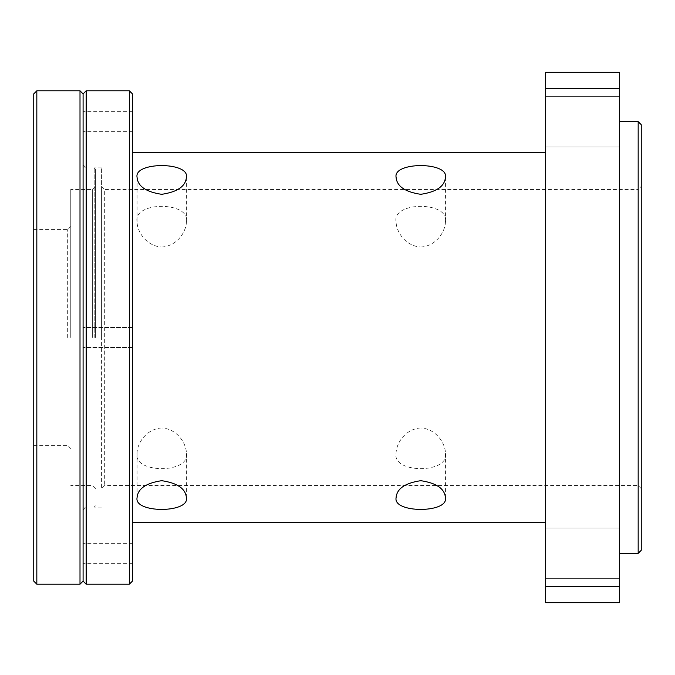 <?xml version="1.0" encoding="UTF-8"?>
<svg xmlns="http://www.w3.org/2000/svg" width="675" height="675" viewBox="0 0 675 675"><rect width="100%" height="100%" fill="white"/><g stroke="black" fill="none" stroke-linecap="round" stroke-linejoin="round"><path stroke-width="0.51" stroke-dasharray="3.38 2.53" d="M545.653 152.474L545.653 522.526L545.653 152.474M132.427 152.474L132.427 522.526L132.427 152.474M619.667 553.365L619.667 96.348L619.667 553.365M545.653 586.659L545.653 602.699L619.667 602.699L619.667 72.301L545.653 72.301L545.653 586.659L619.667 586.659M619.667 88.341L545.653 88.341M545.653 553.365L545.653 528.078L545.653 553.365M545.653 121.635L545.653 146.922L545.653 121.635M638.17 553.365L638.17 121.635M641.25 124.723L641.25 550.277M641.25 186.393L641.25 488.607L641.25 186.393L638.17 189.481L638.17 485.519L638.17 189.481L104.676 189.481L104.676 485.519L104.676 189.481L101.596 186.393L101.596 488.607L101.596 186.393M83.093 581.116L83.093 93.884M86.172 90.796L86.172 584.204M132.427 337.5L132.427 347.498L132.427 337.5M132.427 553.365L132.427 563.363L132.427 553.365M132.427 121.635L132.427 131.633L132.427 121.635M132.427 93.884L132.427 581.116M129.347 584.204L129.347 90.796M420.761 247.067C436.691 246.054 445.357 231.061 445.432 221.948C449.727 201.133 391.77 201.175 396.09 221.948C396.183 230.977 404.663 245.987 420.761 247.067M420.761 427.933C404.663 429.013 396.183 444.023 396.09 453.052C391.77 473.825 449.727 473.867 445.432 453.052C445.357 443.939 436.691 428.946 420.761 427.933M161.73 247.067C177.82 245.987 186.308 230.977 186.393 221.948C190.738 201.158 132.713 201.158 137.059 221.948C137.143 230.977 145.631 245.987 161.73 247.067M161.73 427.933C145.631 429.013 137.143 444.023 137.059 453.052C132.713 473.842 190.738 473.842 186.393 453.052C186.308 444.023 177.82 429.013 161.73 427.933M101.596 337.5L101.596 167.889L101.596 337.5M641.25 488.607L638.17 485.519L104.676 485.519L101.596 488.607M94.188 337.5L94.188 167.889L94.188 337.5M83.093 121.635L83.093 131.633L83.093 121.635M83.093 337.5L83.093 164.81L83.093 337.5M83.093 553.365L83.093 563.363L83.093 553.365M80.004 584.204L80.004 90.796M33.75 581.116L33.75 93.884M36.83 90.796L36.83 584.204M95.428 337.5L95.428 169.13L95.428 337.5M67.669 337.5L67.669 229.567L67.669 337.5M70.757 337.5L70.757 189.481L70.757 337.5M92.34 337.5L92.34 189.481L92.34 337.5M86.172 337.5L86.172 167.889L86.172 337.5M545.653 146.922L619.667 146.922L545.653 146.922M545.653 96.348L619.667 96.348L545.653 96.348M545.653 578.652L619.667 578.652L545.653 578.652M545.653 528.078L619.667 528.078L545.653 528.078M95.428 505.87L94.188 507.111L101.596 507.111M95.428 169.13L94.188 167.889L101.596 167.889M132.427 111.637L83.093 111.637M132.427 131.633L83.093 131.633M132.427 327.502L83.093 327.502L132.427 327.502M132.427 347.498L83.093 347.498L132.427 347.498M132.427 543.367L83.093 543.367M132.427 563.363L83.093 563.363M186.393 221.948L186.393 177.263M137.059 221.948L137.059 177.263M186.393 497.737L186.393 453.052M137.059 497.737L137.059 453.052M445.432 221.948L445.432 177.263M396.09 221.948L396.09 177.263M445.432 497.737L445.432 453.052M396.09 497.737L396.09 453.052M33.75 445.432L67.669 445.432L70.757 448.512M33.75 229.567L67.669 229.567L70.757 226.488M95.428 186.393L92.34 189.481L70.757 189.481M95.428 488.607L92.34 485.519L70.757 485.519M83.093 164.81L86.172 167.889L83.093 167.889M83.093 510.19L86.172 507.111L83.093 507.111"/><path stroke-width="1.01" d="M545.653 602.699L619.667 602.699L619.667 586.659L545.653 586.659L545.653 602.699M132.427 152.474L545.653 152.474M420.761 194.316C405.008 191.953 396.782 186.275 396.09 177.263C392.926 161.696 448.605 161.696 445.432 177.263C444.741 186.275 436.514 191.953 420.761 194.316M420.761 480.684C436.514 483.047 444.741 488.725 445.432 497.737C448.605 513.304 392.926 513.304 396.09 497.737C396.782 488.725 405.008 483.047 420.761 480.684M161.73 194.316C145.969 191.953 137.751 186.275 137.059 177.263C133.886 161.696 189.565 161.696 186.393 177.263C185.701 186.275 177.483 191.953 161.73 194.316M161.73 480.684C177.483 483.047 185.701 488.725 186.393 497.737C189.565 513.304 133.886 513.304 137.059 497.737C137.751 488.725 145.969 483.047 161.73 480.684M545.653 586.659L545.653 72.301L619.667 72.301L619.667 586.659M545.653 88.341L619.667 88.341M619.667 121.635L638.17 121.635L638.17 553.365L619.667 553.365M638.17 553.365L641.25 550.277L641.25 124.723L638.17 121.635M86.172 90.796L83.093 93.884L83.093 581.116L86.172 584.204L86.172 90.796L129.347 90.796L129.347 584.204L86.172 584.204M129.347 584.204L132.427 581.116L132.427 93.884L129.347 90.796M83.093 93.884L80.004 90.796L80.004 584.204L83.093 581.116M36.83 90.796L33.75 93.884L33.75 581.116L36.83 584.204L36.83 90.796L80.004 90.796M132.427 522.526L545.653 522.526M36.83 584.204L80.004 584.204"/></g></svg>
